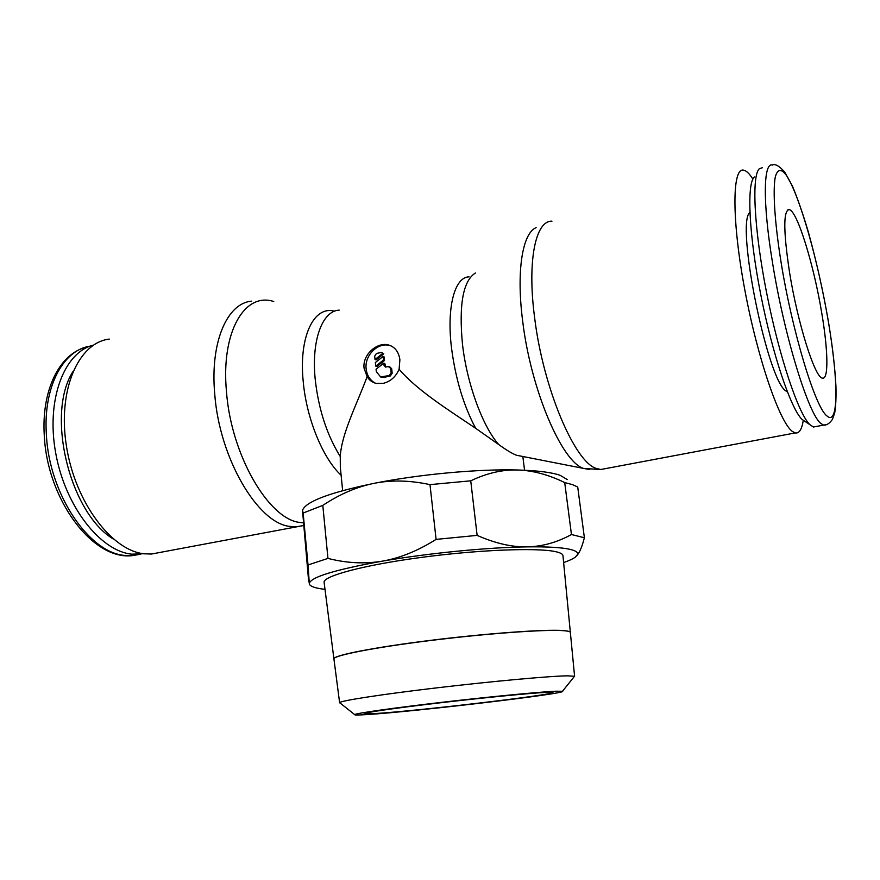 <?xml version="1.0" encoding="UTF-8"?>
<svg xmlns="http://www.w3.org/2000/svg" width="880" height="880" viewBox="0 0 880 880"><rect width="100%" height="100%" fill="white"/><g stroke="black" fill="none" stroke-linecap="round" stroke-linejoin="round"><path stroke-width="1.32" d="M752.895 179.058L751.421 176.88C748.506 172.799 745.888 170.566 743.545 170.159C732.127 167.31 731.654 219.549 744.678 289.179C757.592 358.765 779.856 422.884 792.484 431.508L795.234 432.927C799.139 433.642 801.812 429.506 803.253 420.508M536.129 227.634C522.489 233.134 516.164 271.018 522.665 321.035C530.816 389.752 561.869 461.758 583.484 468.391L589.699 469.557M342.65 490.644L340.318 467.225L340.252 456.5C341.66 433.246 357.06 403.887 367.125 376.651L364.067 368.214C362.252 354.519 377.531 341.495 388.828 345.059C395.12 347.094 398.805 352 399.894 359.788L399.102 369.226C416.867 390.192 448.404 409.926 475.651 428.296L498.751 444.565C506.319 450.043 512.204 453.596 516.417 455.224L520.729 456.071M334.576 311.201C314.006 305.305 298.551 336.611 303.248 381.843C306.559 418.792 323.004 458.601 341.121 475.244M273.746 301.532C244.816 291.863 220.836 331.683 226.468 391.567C231.077 455.125 268.686 519.035 299.607 522.423L303.292 522.863M109.263 339.086C78.32 342.65 57.31 390.335 66.506 446.589C75.372 502.832 111.98 550.77 144.287 553.817L151.547 554.026L160.787 552.288M143.847 553.751L131.769 554.169C100.54 551.199 65.34 506.748 55.737 453.244C45.859 399.762 64.185 352.044 93.489 345.103M762.421 167.717L759.44 168.652C751.476 175.164 753.962 228.679 766.568 292.556C779.086 356.4 798.402 413.721 809.787 424.589L813.428 427.02L816.31 426.481M754.347 177.001C746.625 183.491 748.847 234.234 760.727 294.47C772.541 354.684 790.966 408.892 802.032 419.419L805.585 421.784M787.413 392.007L785.939 390.984C767.371 380.237 735.493 222.805 749.881 212.465M475.442 272.976C463.045 280.863 458.722 304.667 462.495 344.366C466.939 383.801 482.834 426.899 498.751 444.565M567.325 479.567L560.175 475.343C551.617 472.329 537.372 470.547 517.418 469.986C532.543 470.404 548.306 474.595 564.707 482.57L572.462 484.616L577.72 487.036L584.386 537.757L571.45 534.523C556.974 542.465 542.135 546.59 526.922 546.876C546.975 546.612 561.242 547.415 569.723 549.285C575.575 550.616 578.204 552.321 577.61 554.422L575.454 557.029C573.111 558.789 569.162 560.637 563.629 562.584M564.707 482.57L571.45 534.523M325.006 589.347C316.052 588.324 310.904 586.707 309.562 584.485L308.473 579.271L302.467 509.861L303.138 513.04L322.806 505.373C339.867 494.087 357.016 486.739 374.242 483.307C331.573 492.162 307.835 500.797 303.017 509.212M563.156 630.586C567.842 630.916 570.24 631.521 570.35 632.39L570.361 632.434C570.251 631.576 567.853 630.982 563.156 630.652C545.138 629.288 486.354 633.534 429.825 640.585C373.208 647.614 332.948 655.622 333.927 658.966L339.603 702.625C340.725 700.7 381.81 694.32 437.503 687.764C493.13 681.197 550.011 676.049 567.556 675.829L574.497 676.28L573.98 676.918M333.927 658.922L324.115 582.395C322.751 576.18 363.088 565.224 420.266 557.546C477.367 549.835 537.009 547.492 555.478 551.639C560.285 552.684 562.782 554.004 562.958 555.61L570.35 632.39M556.094 691.207L562.485 691.273C569.47 693.297 412.599 711.854 366.696 714.593C358.017 715.143 354.002 715.143 354.64 714.593C356.158 713.262 392.711 708.037 441.518 702.361C490.27 696.685 540.221 691.867 556.094 691.207M374.935 713.57L364.166 713.68C363.616 712.668 395.901 707.982 440.583 702.757C485.199 697.532 531.927 692.989 546.865 692.34L552.981 692.494C555.115 694.738 415.382 711.183 374.935 713.57M821.788 313.28C828.146 350.614 828.762 380.237 822.36 378.092C815.045 377.96 797.753 323.642 789.58 272.591C783.343 231.396 783.222 210.397 789.206 209.594C797.269 210.716 813.912 265.133 821.788 313.28M399.102 369.226C395.912 376.684 390.676 381.381 383.383 383.328L376.354 383.438C372.372 382.514 369.292 380.248 367.125 376.651M375.408 383.196C370.095 380.358 367.015 375.639 366.157 369.061C364.243 355.388 378.103 341.704 390.071 345.62L391.49 346.104M374.682 356.147L376.475 353.441L381.601 352.44L382.745 353.397L375.034 359.469L374.682 356.147M389.73 366.795L391.699 368.775L392.183 373.23L390.368 375.936L384.219 377.355L380.424 376.882M388.366 366.586L390.654 368.335L391.138 372.801L389.323 375.518L380.644 376.937L376.332 371.679L376.068 369.182L383.79 363.121L384.021 365.31L385.429 367.059L388.366 366.586M385.748 367.114L384.835 363.561L383.79 363.121M383.075 356.455L383.46 360.052L375.738 366.124L375.353 362.527L383.075 356.455L384.12 356.906L384.505 360.503L383.46 360.052M384.505 360.503L376.794 366.564L375.738 366.124M382.074 352.649L382.745 353.397M383.801 353.848L376.09 359.92L375.034 359.469M333.916 658.856C332.926 655.501 373.186 647.493 429.803 640.453C486.343 633.402 545.127 629.167 563.145 630.531M340.252 703.142L339.537 702.779M517.418 469.986C478.225 468.886 419.144 474.331 374.242 483.307C391.435 479.875 410.025 480.315 429.99 484.627L470.734 480.821C486.761 473.176 502.326 469.557 517.418 469.986M577.115 555.412L578.941 552.739C580.833 549.439 582.648 544.445 584.386 537.757M526.922 546.876C511.731 547.151 495.132 543.323 477.125 535.381L436.095 539.385C417.725 550.913 399.806 558.173 382.349 561.143C427.834 553.234 487.531 547.382 526.922 546.876M382.349 561.143C364.859 564.102 346.731 563.2 327.954 558.404L308.033 564.96L309.309 583.583C310.288 577.258 334.631 569.778 382.349 561.143M477.125 535.381L470.734 480.821M429.99 484.627L436.095 539.385M327.954 558.404L322.806 505.373M303.138 513.04L308.033 564.96M113.289 538.989C69.872 513.029 45.694 414.7 72.743 371.888M551.98 221.177C535.656 220.385 527.065 260.557 534.589 317.438C543.136 388.344 574.915 462.495 596.464 468.49L600.82 469.502L606.133 468.501M339.174 310.123C322.278 310.904 311.179 340.45 315.249 379.687C318.593 409.398 326.931 435.006 340.252 456.5M251.691 301.158C227.304 303.017 210.034 341.902 214.709 393.69C219.285 458.304 257.873 523.127 289.641 526.383L296.087 526.834L303.501 525.547L151.547 554.026M140.371 554.257L132.418 555.621L125.092 555.434C89.518 553.399 49.082 494.472 46.376 434.467C43.131 386.991 63.162 349.91 90.112 346.159M813.428 427.02L823.603 425.106C826.529 425.403 829.466 423.5 832.414 419.408L834.713 412.918C835.824 406.175 836.231 397.243 835.934 386.111C834.977 367.807 832.469 346.357 828.443 321.761C822.965 290.455 816.244 260.458 808.28 231.781C802.989 214.016 797.742 198.847 792.517 186.296L784.652 171.963C779.174 165.913 775.104 163.614 772.442 165.055C763.389 162.03 762.575 202.114 772.343 261.591C784.036 335.544 808.808 415.36 821.095 423.621L823.603 425.106L826.342 424.6M828.355 321.574C818.488 262.823 800.195 197.087 786.973 176.209C781.506 168.3 777.337 168.476 775.17 177.584C772.761 191.763 774.785 222.893 780.989 261.745C792.165 331.749 815.353 407.539 826.804 415.811C838.827 427.141 838.475 380.446 828.355 321.574M469.095 276.881C454.817 276.837 446.512 306.834 451.473 347.655C455.466 378.598 463.518 405.471 475.651 428.296M391.699 368.775L390.654 368.335M385.077 365.761L384.021 365.31M392.183 373.23L391.138 372.801M390.368 375.936L389.323 375.518M384.219 377.355L383.163 376.937M583.737 468.49L600.82 469.502L795.234 432.927M139.062 554.367L132.418 555.621C92.675 560.659 47.201 499.433 44.286 435.589C41.503 392.898 57.475 357.324 82.709 348.216M562.485 691.273L574.497 676.28M574.596 676.412L570.361 632.445M381.7 377.366L380.644 376.937M388.828 345.059L390.071 345.62M522.852 456.566L524.557 470.239M789.206 209.594L787.556 210.001M354.64 714.593L339.603 702.625M577.61 554.422L578.941 552.739M516.417 455.235L583.484 468.391M802.032 419.419L809.787 424.589"/></g></svg>
